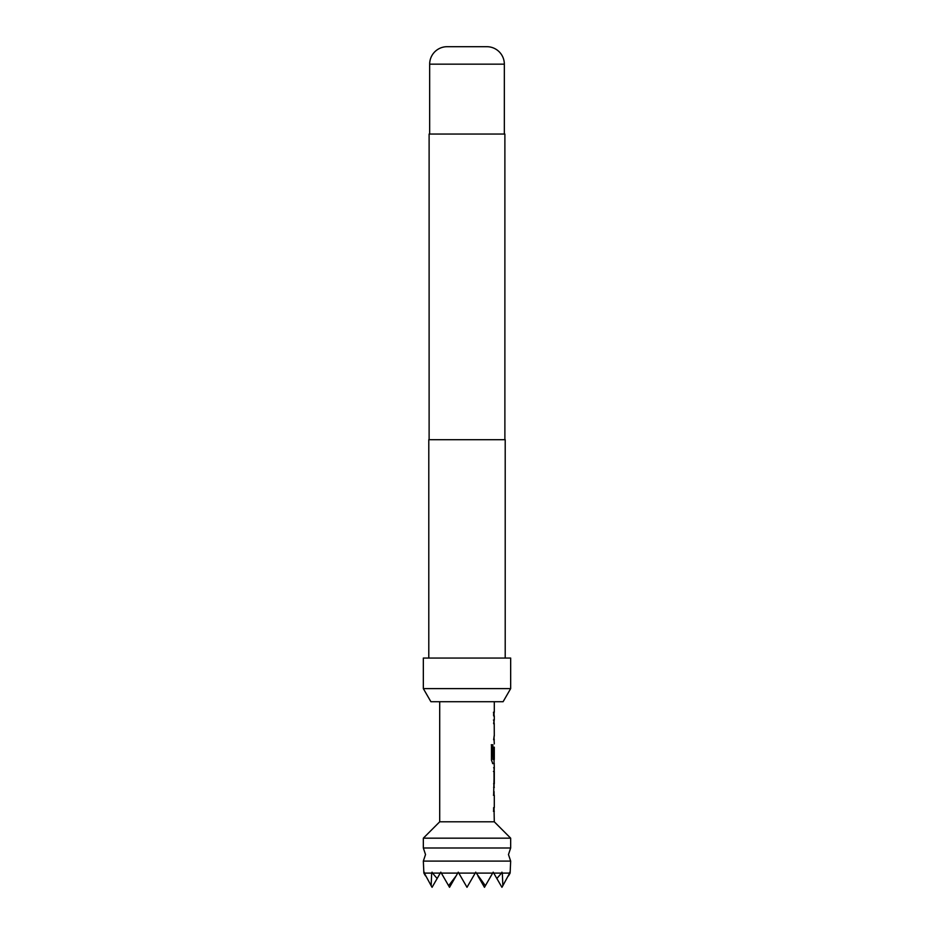 <?xml version="1.0" encoding="UTF-8"?>
<svg xmlns="http://www.w3.org/2000/svg" width="934" height="934" viewBox="0 0 934 934"><rect width="100%" height="100%" fill="white"/><g stroke="black" fill="none" stroke-linecap="round" stroke-linejoin="round"><path stroke-width="1.4" d="M423.873 873.103L423.336 861.101L510.664 861.101L510.127 873.103M494.074 791.588L494.074 795.254L493.421 795.254M494.074 807.606L494.074 811.272L493.421 811.272M494.074 767.97L494.296 783.766L493.642 783.766M493.432 771.414L494.074 771.414M493.993 771.414L494.074 787.21M493.421 757.848L493.993 747.177L494.191 757.848L494.074 747.177M494.074 759.517L494.074 763.592L492.592 763.592M493.421 720.056L494.074 720.056L494.074 723.733M494.074 736.074L494.074 739.751M493.421 712.233L494.074 712.233L494.074 715.899M424.106 873.103L424.211 872.169L424.328 873.103L431.671 873.103L432.068 872.169L432.477 873.103L440.264 873.103L440.801 872.169L441.338 873.103L457.73 873.103L458.267 872.169L458.804 873.103L475.196 873.103L475.733 872.169L476.27 873.103L492.662 873.103L493.199 872.169L493.736 873.103L501.523 873.103L501.932 872.169L502.329 873.103L509.672 873.103L509.789 872.169L509.894 873.103M494.074 811.039L494.296 821.803L510.664 838.172L510.664 848.002L423.336 848.002L425.519 854.552L423.336 861.101M494.296 821.803L439.704 821.803L423.336 838.172L423.336 848.002M510.664 838.172L423.336 838.172M439.704 701.714L439.704 821.803M494.296 811.272L493.631 811.272L493.631 807.606L494.296 807.606L494.296 795.254L493.631 795.254L494.296 767.748L493.642 767.748M494.168 763.592L494.296 767.748M494.296 763.592L492.79 763.592L491.471 760.171L491.471 744.76L492.872 744.76L492.954 759.517L494.296 759.517L494.296 747.177M494.074 739.518L494.296 743.908M494.296 739.751L493.631 739.751L494.191 735.84M494.214 723.733L494.296 736.074M494.296 723.733L493.631 723.733L494.074 720.289M493.631 712.233L494.296 712.233L493.642 712.245L493.631 715.899L494.296 715.899L494.296 720.056M494.296 701.714L494.296 712.233M493.642 771.414L494.296 771.414L494.296 783.766M493.642 787.432L494.296 787.432M486.871 46.7L447.129 46.7L486.871 46.7A17.466 17.466 0 0 1 504.337 64.166L504.337 134.041M447.129 46.7A17.466 17.466 0 0 0 429.663 64.166L429.663 134.041M503.099 701.714L430.901 701.714L423.336 688.615L510.664 688.615L503.099 701.714M510.664 688.615L510.664 658.05L423.336 658.05L423.336 688.615M505.212 658.05L505.212 439.704L428.788 439.704L428.788 658.05M504.885 439.704L504.885 134.041L429.115 134.041L429.115 439.704M460.158 873.103L458.804 873.103L467 887.3L475.196 873.103L473.842 873.103M431.671 873.103L431.146 885.712L424.328 873.103M431.146 885.712L432.068 887.3L437.147 878.509L432.477 873.103M509.672 873.103L502.854 885.712L502.329 873.103M501.523 873.103L496.853 878.509L501.932 887.3L502.854 885.712M477.881 875.894L484.466 887.3L485.388 885.712L476.27 873.103M448.612 885.712L449.534 887.3L456.119 875.894L448.612 885.712L441.338 873.103M457.73 873.103L456.119 875.894M440.264 873.103L437.147 878.509M424.199 873.675L425.484 875.894M508.516 875.894L509.801 873.675M496.853 878.509L493.736 873.103M492.662 873.103L485.388 885.712M491.284 744.76L492.662 744.76L492.954 759.517M504.337 64.166L429.663 64.166M510.664 861.101L508.481 854.552L510.664 848.002"/></g></svg>
